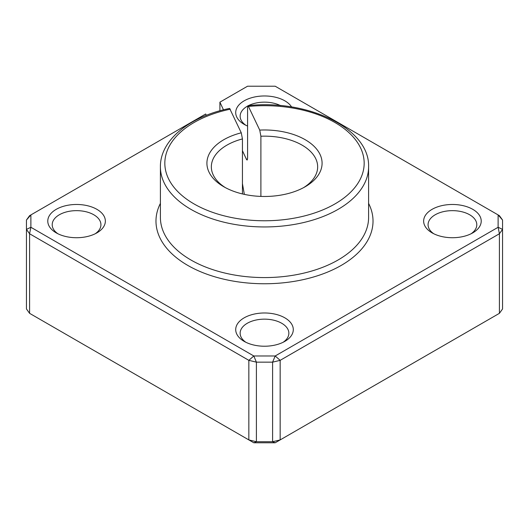 <?xml version="1.0" encoding="UTF-8"?>
<svg xmlns="http://www.w3.org/2000/svg" width="529" height="529" viewBox="0 0 529 529"><rect width="100%" height="100%" fill="white"/><g stroke="black" fill="none" stroke-linecap="round" stroke-linejoin="round"><path stroke-width="0.79" d="M253.808 442.78L248.842 439.916L256.4 441.722L253.808 442.78L275.192 442.78L272.6 441.722L280.158 439.916L275.192 442.78M57.906 233.758A24.36 14.065 180 0 1 52.206 224.713A24.36 14.065 180 0 1 67.243 211.719A24.36 14.065 180 0 1 93.792 214.767A24.36 14.065 180 0 1 100.927 224.713A24.36 14.065 180 0 1 95.227 233.758M245.84 342.256A24.36 14.065 180 0 1 240.14 333.217A24.36 14.065 180 0 1 255.176 320.224A24.36 14.065 180 0 1 281.726 323.272A24.36 14.065 180 0 1 288.86 333.217A24.36 14.065 180 0 1 283.16 342.256M245.84 125.254A24.36 14.065 180 0 1 240.14 116.215A24.36 14.065 180 0 1 247.77 105.985M248.511 105.602A24.36 14.065 180 0 1 280.489 105.602M433.773 233.758A24.36 14.065 180 0 1 428.073 224.713A24.36 14.065 180 0 1 443.11 211.719A24.36 14.065 180 0 1 469.659 214.767A24.36 14.065 180 0 1 476.794 224.713A24.36 14.065 180 0 1 471.094 233.758M242.434 150.692L246.435 159.315L247.103 160.082L247.585 158.178L247.585 107.546L248.068 105.648L259.732 130.094L260.896 136.224L260.896 196.411M219.912 110.779L219.912 102.17L223.469 109.834M242.434 183.623L244.338 194.368M260.896 136.224A53.158 30.689 180 0 1 317.658 166.847A53.158 30.689 180 0 1 303.593 187.643M225.407 187.643A53.158 30.689 180 0 1 211.342 166.847A53.158 30.689 180 0 1 242.434 138.929L241.27 132.805A57.588 33.248 0 0 0 223.78 186.737A57.588 33.248 0 0 0 305.22 186.737A57.588 33.248 0 0 0 316.745 149.244A57.588 33.248 0 0 0 259.732 130.094M241.27 132.805L229.612 108.419M206.31 115.348L205.682 113.999L30.88 214.926L26.45 220.038L29.584 215.673L30.88 214.926L30.88 227.272L29.584 233.758L26.45 229.394L30.88 227.272L253.808 355.977L256.4 362.153L248.842 360.342L253.808 355.977L275.192 355.977L280.158 360.342L272.6 362.153L275.192 355.977L498.12 227.272L502.55 229.394L499.416 233.758L498.12 227.272L498.12 214.926L499.416 215.673L502.55 220.038L498.12 214.926L275.192 86.22L247.539 86.22L219.912 102.17M242.434 193.938L242.434 138.929M244.14 341.357A28.791 16.624 0 0 0 284.86 341.357A28.791 16.624 0 0 0 284.86 317.85A28.791 16.624 0 0 0 244.14 317.85A28.791 16.624 0 0 0 244.14 341.357L244.14 341.357M56.206 232.853A28.791 16.624 0 0 0 96.926 232.853A28.791 16.624 0 0 0 96.926 209.345A28.791 16.624 0 0 0 56.206 209.345A28.791 16.624 0 0 0 56.206 232.853L56.206 232.853M291.605 106.984A28.791 16.624 0 0 0 249.086 98.553A28.791 16.624 0 0 0 244.14 124.348A28.791 16.624 0 0 0 247.585 126.047M432.074 232.853A28.791 16.624 0 0 0 472.794 232.853A28.791 16.624 0 0 0 472.794 209.345A28.791 16.624 0 0 0 432.074 209.345A28.791 16.624 0 0 0 432.074 232.853L432.074 232.853M26.45 220.038L26.45 308.962L29.584 313.327L29.584 233.758L248.842 360.342L248.842 439.916L29.584 313.327M256.4 441.722L256.4 362.153L272.6 362.153L272.6 441.722L256.4 441.722M499.416 313.327L280.158 439.916L280.158 360.342L499.416 233.758L499.416 313.327L502.55 308.962L502.55 220.038M248.736 106.408A99.67 57.542 180 0 1 359.687 180.29A99.67 57.542 180 0 1 195.783 204.908A99.67 57.542 180 0 1 230.307 109.179M160.406 203.381A108.524 62.66 0 0 0 264.5 283.756A108.524 62.66 0 0 0 368.594 203.381M247.526 159.209A108.524 62.66 0 0 0 246.435 159.315M229.54 108.432C189.481 116.512 160.042 140.218 160.406 166.847A104.094 60.101 0 0 0 264.5 226.948A104.094 60.101 0 0 0 368.594 166.847C369.983 128.58 308.109 99.029 248.068 105.641M368.594 166.847L368.594 217.479A104.094 60.101 180 0 1 264.5 277.58A104.094 60.101 180 0 1 160.406 217.479L160.406 166.847"/></g></svg>
